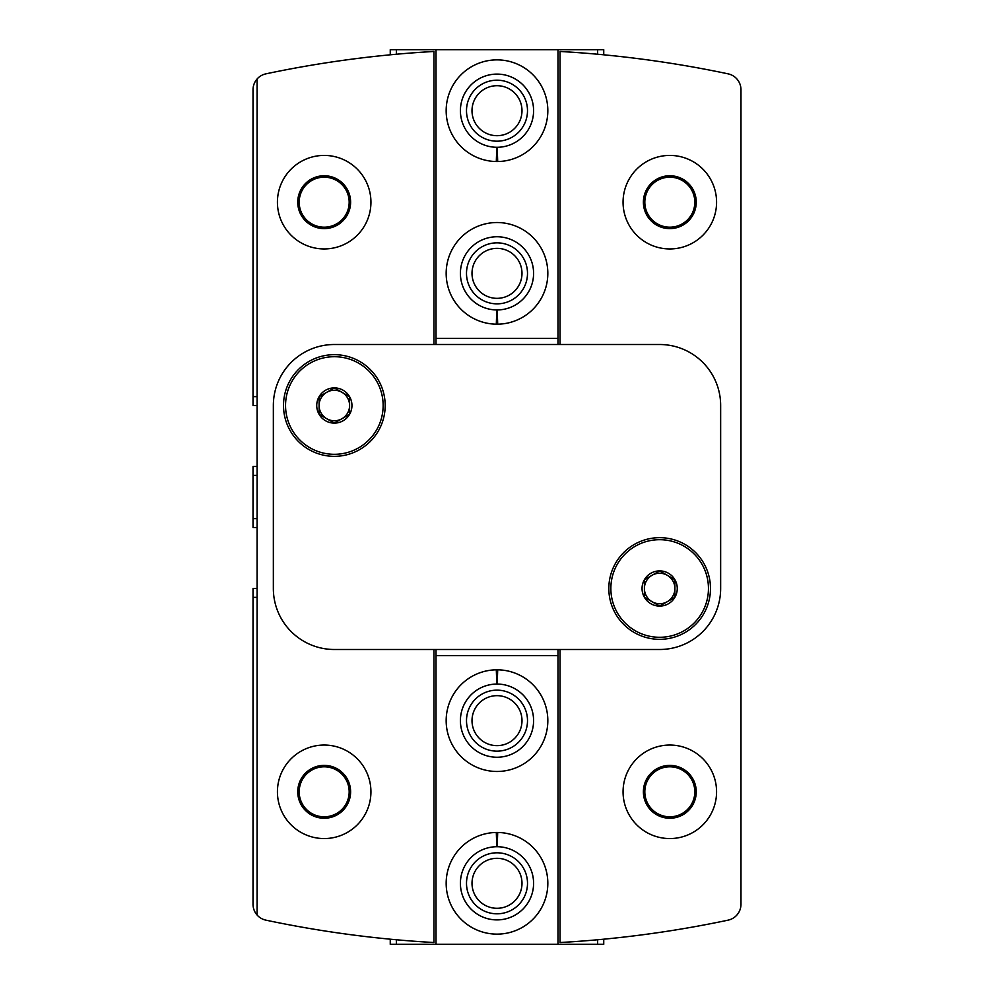 <?xml version="1.0" encoding="UTF-8"?>
<svg xmlns="http://www.w3.org/2000/svg" width="994" height="994" viewBox="0 0 994 994"><rect width="100%" height="100%" fill="white"/><g stroke="black" fill="none" stroke-linecap="round" stroke-linejoin="round"><path stroke-width="1.49" d="M349.59 414.312L334.344 423.109L319.099 414.312L319.099 396.705L334.344 387.896L349.59 396.705L349.59 414.312A17.606 17.606 0 0 1 319.099 414.312A17.606 17.606 0 0 1 334.344 387.896A17.606 17.606 0 0 1 349.59 414.312L349.59 396.705L334.344 387.896L319.099 396.705L319.099 414.312L326.715 418.71A15.245 15.245 0 0 1 326.715 392.307A15.245 15.245 0 0 1 349.59 405.502A15.245 15.245 0 0 1 341.973 418.71L349.59 414.312M674.901 597.295L659.656 606.104L644.41 597.295L644.41 579.688L659.656 570.891L674.901 579.688L674.901 597.295A17.606 17.606 0 0 1 644.41 597.295A17.606 17.606 0 0 1 659.656 570.891A17.606 17.606 0 0 1 674.901 597.295L674.901 579.688L659.656 570.891L644.41 579.688L644.41 597.295L652.027 601.693A15.245 15.245 0 0 1 652.027 575.29A15.245 15.245 0 0 1 674.901 588.498A15.245 15.245 0 0 1 667.285 601.693L674.901 597.295M669.819 745.053L669.819 745.053A46.768 46.768 0 0 1 710.312 815.192A46.768 46.768 0 0 1 629.326 815.192A46.768 46.768 0 0 1 669.819 745.053M669.819 155.424L669.819 155.424A46.768 46.768 0 0 1 710.312 225.576A46.768 46.768 0 0 1 629.326 225.576A46.768 46.768 0 0 1 669.819 155.424M257.086 475.38L253.023 475.38L253.023 527.503L257.086 527.503M257.086 518.619L253.023 518.619M257.086 396.631L253.023 396.631L253.023 89.746A16.264 16.264 0 0 1 265.92 73.842A1118.25 1118.25 0 0 1 433.968 51.477L433.968 344.508M257.086 466.497L253.023 466.497L253.023 475.38M257.086 405.502L253.023 405.502L253.023 396.631M257.086 588.498L253.023 588.498L253.023 904.254A16.264 16.264 0 0 0 257.086 915.014L257.086 78.986M257.086 597.369L253.023 597.369M560.032 649.492L560.032 942.523A1118.25 1118.25 0 0 0 728.08 920.158A16.264 16.264 0 0 0 740.977 904.254L740.977 89.746A16.264 16.264 0 0 0 728.08 73.842A1118.25 1118.25 0 0 0 560.032 51.477L560.032 344.508M324.181 745.053A46.768 46.768 0 0 1 364.674 815.192A46.768 46.768 0 0 1 283.688 815.192A46.768 46.768 0 0 1 324.181 745.053M324.181 155.424A46.768 46.768 0 0 1 364.674 225.576A46.768 46.768 0 0 1 283.688 225.576A46.768 46.768 0 0 1 324.181 155.424M257.086 915.014A16.264 16.264 0 0 0 265.92 920.158A1118.25 1118.25 0 0 0 433.968 942.523L433.968 649.492M334.344 344.508A60.994 60.994 0 0 0 273.35 405.502L273.35 588.498A60.994 60.994 0 0 0 334.344 649.492L659.656 649.492A60.994 60.994 0 0 0 720.65 588.498L720.65 405.502A60.994 60.994 0 0 0 659.656 344.508L334.344 344.508M334.344 354.672A50.831 50.831 0 0 1 378.366 430.924A50.831 50.831 0 0 1 290.323 430.924A50.831 50.831 0 0 1 334.344 354.672M659.656 537.667A50.831 50.831 0 0 1 703.677 613.907A50.831 50.831 0 0 1 615.634 613.907A50.831 50.831 0 0 1 659.656 537.667M669.819 177.193A24.999 24.999 0 0 1 691.464 214.692A24.999 24.999 0 0 1 648.175 214.692A24.999 24.999 0 0 1 669.819 177.193M669.819 175.752A26.428 26.428 0 0 1 692.706 215.4A26.428 26.428 0 0 1 646.932 215.4A26.428 26.428 0 0 1 669.819 175.752M669.819 766.809A24.999 24.999 0 0 1 691.464 804.308A24.999 24.999 0 0 1 648.175 804.308A24.999 24.999 0 0 1 669.819 766.809M669.819 765.38A26.428 26.428 0 0 1 692.706 805.028A26.428 26.428 0 0 1 646.932 805.028A26.428 26.428 0 0 1 669.819 765.38M324.181 175.752A26.428 26.428 0 0 1 347.068 215.4A26.428 26.428 0 0 1 301.294 215.4A26.428 26.428 0 0 1 324.181 175.752M324.181 177.193A24.999 24.999 0 0 1 345.825 214.692A24.999 24.999 0 0 1 302.536 214.692A24.999 24.999 0 0 1 324.181 177.193M324.181 765.38A26.428 26.428 0 0 1 347.068 805.028A26.428 26.428 0 0 1 301.294 805.028A26.428 26.428 0 0 1 324.181 765.38M324.181 766.809A24.999 24.999 0 0 1 345.825 804.308A24.999 24.999 0 0 1 302.536 804.308A24.999 24.999 0 0 1 324.181 766.809M667.285 601.693A15.245 15.245 0 0 1 652.027 601.693L659.656 606.104L667.285 601.693M341.973 418.71A15.245 15.245 0 0 1 326.715 418.71L334.344 423.109L341.973 418.71M603.743 939.193L603.743 944.3L557.994 944.3L557.994 649.492M496.304 669.819A50.831 50.831 0 0 1 540.898 746.27A50.831 50.831 0 0 1 453.102 746.27A50.831 50.831 0 0 1 496.304 669.819L496.801 684.058A36.592 36.592 0 0 0 465.341 739.002A36.592 36.592 0 0 0 528.659 739.002A36.592 36.592 0 0 0 497.199 684.058L497.696 669.819A50.831 50.831 0 0 1 540.898 746.27A50.831 50.831 0 0 1 453.102 746.27A50.831 50.831 0 0 1 496.304 669.819M496.304 832.475A50.831 50.831 0 0 1 540.898 908.926A50.831 50.831 0 0 1 453.102 908.926A50.831 50.831 0 0 1 496.304 832.475L496.801 846.714A36.592 36.592 0 0 0 465.341 901.657A36.592 36.592 0 0 0 528.659 901.657A36.592 36.592 0 0 0 497.199 846.714L497.696 832.475A50.831 50.831 0 0 1 540.898 908.926A50.831 50.831 0 0 1 453.102 908.926A50.831 50.831 0 0 1 496.304 832.475M557.994 944.3L436.006 944.3L436.006 655.593L557.994 655.593M436.006 649.492L436.006 655.593M436.006 944.3L390.257 944.3L390.257 939.193M396.357 944.3L396.357 939.765M597.642 944.3L597.642 939.765M527.503 883.306A30.503 30.503 0 0 1 481.755 909.721A30.503 30.503 0 0 1 481.755 856.89A30.503 30.503 0 0 1 527.503 883.306M521.999 883.306A24.999 24.999 0 0 1 484.5 904.95A24.999 24.999 0 0 1 484.5 861.661A24.999 24.999 0 0 1 521.999 883.306M527.503 720.65A30.503 30.503 0 0 1 481.755 747.066A30.503 30.503 0 0 1 481.755 694.234A30.503 30.503 0 0 1 527.503 720.65M521.999 720.65A24.999 24.999 0 0 1 484.5 742.294A24.999 24.999 0 0 1 484.5 699.006A24.999 24.999 0 0 1 521.999 720.65M390.257 54.807L390.257 49.7L436.006 49.7L436.006 344.508M497.696 324.181A50.831 50.831 0 0 1 453.102 247.73A50.831 50.831 0 0 1 540.898 247.73A50.831 50.831 0 0 1 497.696 324.181L497.199 309.942L497.696 324.181A50.831 50.831 0 0 0 540.898 247.73A50.831 50.831 0 0 0 453.102 247.73A50.831 50.831 0 0 0 496.304 324.181L496.801 309.942A36.592 36.592 0 0 1 465.341 254.998A36.592 36.592 0 0 1 528.659 254.998A36.592 36.592 0 0 1 497.199 309.942M497.696 161.525A50.831 50.831 0 0 1 453.102 85.074A50.831 50.831 0 0 1 540.898 85.074A50.831 50.831 0 0 1 497.696 161.525L497.199 147.286L497.696 161.525A50.831 50.831 0 0 0 540.898 85.074A50.831 50.831 0 0 0 453.102 85.074A50.831 50.831 0 0 0 496.304 161.525L496.801 147.286A36.592 36.592 0 0 1 465.341 92.343A36.592 36.592 0 0 1 528.659 92.343A36.592 36.592 0 0 1 497.199 147.286M436.006 49.7L557.994 49.7L557.994 338.407L436.006 338.407M557.994 344.508L557.994 338.407M557.994 49.7L603.743 49.7L603.743 54.807M597.642 49.7L597.642 54.235M396.357 49.7L396.357 54.235M466.497 110.694A30.503 30.503 0 0 1 512.245 84.279A30.503 30.503 0 0 1 512.245 137.11A30.503 30.503 0 0 1 466.497 110.694M472.001 110.694A24.999 24.999 0 0 1 509.5 89.05A24.999 24.999 0 0 1 509.5 132.339A24.999 24.999 0 0 1 472.001 110.694M466.497 273.35A30.503 30.503 0 0 1 512.245 246.934A30.503 30.503 0 0 1 512.245 299.766A30.503 30.503 0 0 1 466.497 273.35M472.001 273.35A24.999 24.999 0 0 1 509.5 251.706A24.999 24.999 0 0 1 509.5 294.994A24.999 24.999 0 0 1 472.001 273.35M659.656 539.692A48.793 48.793 0 0 1 701.913 612.888A48.793 48.793 0 0 1 617.398 612.888A48.793 48.793 0 0 1 659.656 539.692M334.344 356.709A48.793 48.793 0 0 1 376.602 429.905A48.793 48.793 0 0 1 292.087 429.905A48.793 48.793 0 0 1 334.344 356.709"/></g></svg>
